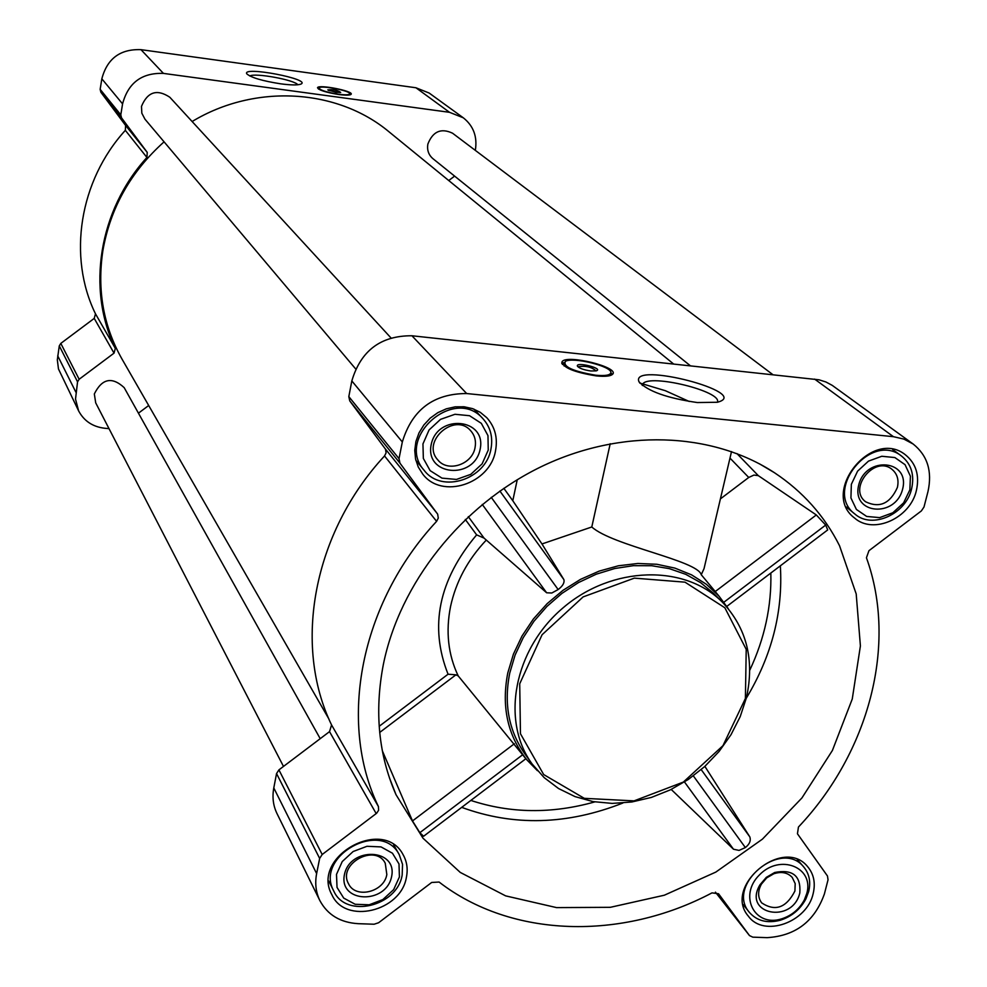 <?xml version="1.0" encoding="UTF-8"?>
<svg xmlns="http://www.w3.org/2000/svg" width="987" height="987" viewBox="0 0 987 987"><rect width="100%" height="100%" fill="white"/><g stroke="black" fill="none" stroke-linecap="round" stroke-linejoin="round"><path stroke-width="1.48" d="M249.81 76.011C254.597 72.582 294.558 79.873 297.84 84.771M383.314 664.646C399.686 583.354 461.361 505.455 540.987 466.802C620.712 428.284 711.775 431.664 774.425 472.699C802.813 491.551 824.515 515.893 839.53 545.725L856.198 593.94L860.405 645.93L852.262 698.993L832.386 750.49L801.925 797.952L762.433 839.135L715.822 872.089L664.313 895.221L610.348 907.312L556.557 907.608L505.64 895.875L460.263 872.422L422.979 838.185L396.034 794.732C378.564 755.006 374.332 711.639 383.314 664.646M726.827 606.388L827.711 529.92L825.687 525.072L816.311 514.955L758.275 475.623L753.932 475.08L748.738 477.461L729.985 458.104M382.351 750.836L412.504 820.937L419.845 832.683L423.596 836.248L525.861 758.732L458.215 675.922L455.932 674.812L448.061 674.22C429.148 626.461 438.672 580.011 476.635 534.868L484.049 538.1L546.638 592.78L551.795 593.014L558.148 589.547C562.75 586.031 564.663 582.725 563.898 579.628L541.974 543.948L591.793 526.984C612.545 545.675 697.575 560.517 701.251 574.73L715.242 591.546L816.311 514.955M671.197 789.44L733.489 849.227L739.041 850.399L745.358 847.574C749.614 844.144 751.095 840.566 749.799 836.853L704.878 766.381M537.422 770.674L526.885 759.867C507.614 735.636 501.248 706.643 507.787 672.912L513.413 654.159L522 636.035L533.338 619.046L547.131 603.674L562.997 590.325L580.504 579.369L599.158 571.115L618.454 565.773L637.873 563.478L656.873 564.268L674.935 568.117L691.616 574.878L706.47 584.353L719.116 596.271L728.221 608.584M503.826 488.306L512.796 500.73L517.25 479.694M720.411 498.891L748.738 477.461M916.405 490.428C919.711 475.339 916.059 463.483 905.449 454.847C872.064 427.704 820.037 492.575 854.582 518.039C873.372 534.843 910.31 518.261 916.405 490.428M813.177 893.531C815.632 883.094 813.843 874.198 807.798 866.857C783.407 835.73 722.311 886.659 748.479 916.306C763.802 937.761 807.095 922.376 813.177 893.531M406.422 877.209C408.038 869.078 406.965 861.626 403.19 854.865C383.536 816.138 310.449 856.864 331.903 894.765C345.166 924.893 401.043 911.47 406.422 877.209M495.523 450.751C497.917 437.883 494.993 426.865 486.776 417.686L480.299 412.344L472.637 408.643L464.137 406.78L455.217 406.829L446.309 408.828L437.833 412.652L430.221 418.13L423.842 425.002L418.994 432.923L415.909 441.51L414.75 450.356L415.552 459.004L418.278 467.061L422.781 474.142C441.88 499.656 490.07 483.988 495.523 450.751M927.99 491.526L923.992 507.022L921.364 510.921L868.942 550.697L866.438 557.778C897.812 644.462 868.918 752.538 798.446 827.032L797.447 833.781L827.464 875.987L828.044 879.775L824.392 893.988C814.62 921.34 795.534 935.898 767.146 937.65L752.797 937.156L749.491 935.59L718.524 893.741L711.997 892.877C621.909 940.685 511.636 938.156 439.092 882.045L431.677 882.464L378.576 922.759L374.11 924.227L358.256 923.684C340.392 922.598 327.598 914.912 319.887 900.637C315.865 892.334 314.779 883.328 316.63 873.594L319.652 858.406L322.194 854.495L376.664 813.214L378.601 810.265L378.416 806.539C337.702 722.447 360.008 603.674 436.599 521.346L438.277 518.101L437.673 514.178L399.957 463.162L399.019 458.647L402.326 441.966C412.11 409.704 433.552 393.566 466.666 393.542L893.432 436.686L903.944 439.116L913.197 444.051C927.496 455.525 932.419 471.342 927.99 491.526M78.615 410.888L58.467 368.953L57.32 359.799L59.282 345.882L60.812 343.402L94.234 318.394L114.023 353.149L79.145 379.267L77.554 381.846L75.518 399.081L78.615 410.888C84.043 421.017 92.716 426.803 104.647 428.247L109.026 428.654M125.608 125.46L147.236 152.38L121.524 117.848L120.796 114.837L122.573 103.882C128.187 82.809 141.807 72.656 163.447 73.396L449.541 112.321L463.298 117.798L429.172 93.049L415.922 87.757L140.968 49.658C120.217 48.894 107.164 58.615 101.834 78.824L100.156 89.336L100.859 92.223L125.608 125.46L125.337 130.333C79.182 180.966 67.585 256.891 95.48 313.817L94.234 318.394M463.298 117.798C473.501 125.904 477.523 136.761 475.327 150.357L475.327 150.382M454.612 176.118L448.727 180.535M148.692 405.497L138.439 413.183M95.48 313.817L115.331 348.399L114.023 353.149M115.331 348.399C86.424 289.364 98.688 210.305 146.927 157.464L147.236 152.38M338.689 94.518C325.587 92.359 318.53 90.076 317.518 87.683C318.53 84.191 353.765 91.075 351.175 94.258C350.138 95.357 345.981 95.431 338.689 94.518M280.727 83.833C262.419 80.946 251.117 77.628 246.812 73.865C241.408 65.747 312.682 79.33 300.776 84.154C297.593 85.264 290.906 85.166 280.727 83.833M355.653 368.916L144.978 119.205L141.832 113.209L141.486 106.374C147.556 91.816 156.995 88.768 169.801 97.232L390.926 337.862M283.491 766.43L95.702 402.856L94.333 393.949C102.019 378.527 111.963 376.417 124.177 387.632L320.207 738.671M690.283 365.708L432.874 158.623C428.58 154.897 426.902 150.061 427.852 144.102C432.812 131.431 441.041 127.792 452.552 133.208L772.796 374.591M328.844 718.894L121.981 359.034C103.376 326.092 96.997 289.981 102.87 250.71C110.322 208.06 130.716 171.775 164.064 141.844M192.12 121.524C254.991 83.414 337.344 88.633 388.989 131.789L673.504 363.907M319.887 900.637L277.002 813.596C273.177 805.688 272.104 797.126 273.794 787.934L276.545 773.561L278.914 769.885L329.522 731.638L376.195 813.609M913.197 444.051L832.226 385.362L825.922 381.981L819 379.798L411.937 335.765C380.846 335.58 360.798 350.644 351.828 380.933L348.818 396.614L349.743 400.87L385.498 449.184L386.09 452.885L384.535 455.945C313.089 533.017 292.744 644.93 331.57 724.964L329.522 731.638M596.432 375.924C574.064 372.309 562.615 367.546 562.096 361.649C566.711 354.136 619.75 367.263 612.656 374.209C610.645 376.183 605.228 376.763 596.432 375.924M697.278 402.548C667.101 398.156 647.669 391.222 638.984 381.759C629.632 360.687 753.649 392.9 717.364 402.264L697.278 402.548M532.203 764.086L524.837 753.821C508.7 730.651 503.678 703.731 509.748 673.048L515.091 655.06L523.233 637.651L533.942 621.279L546.983 606.388L561.985 593.36L578.567 582.527L596.308 574.175L614.741 568.512L633.37 565.674L651.716 565.724L669.334 568.635L685.755 574.323L700.585 582.614L713.465 593.286L722.398 602.206C684.818 563.984 611.965 565.822 563.133 607.782C513.894 649.273 500.458 720.892 532.203 764.086L544.145 777.608L558.58 788.551L575.063 796.62L593.101 801.604L612.199 803.406L631.803 801.987L651.383 797.422L670.395 789.834L688.321 779.459L704.681 766.566L719.042 751.514L730.997 734.723L740.213 716.624L746.431 697.723C754.734 659.995 746.727 628.151 722.398 602.206M707.506 553.83L704.039 568.623L701.251 574.73M723.903 602.218L825.687 525.072M419.845 832.683L522.629 754.771M412.504 820.937L514.363 743.754M701.214 769.626L749.799 836.853M693.343 775.893L745.358 847.574M684.484 781.975L733.489 849.227M491.242 497.349L558.148 589.547M482.261 504.431L546.638 592.78M499.878 491.032L563.898 579.628M541.974 543.948L512.796 500.73M328.486 90.397L340.022 92.556M336.036 92.334L327.795 89.891C332.927 89.188 337.221 90.027 340.688 92.408L336.036 92.334M338.319 94.209C325.426 92.025 319.048 89.866 319.196 87.72C321.861 85.227 350.052 90.742 349.78 93.691C349.484 94.949 345.672 95.122 338.319 94.209M318.48 89.064L318.937 88.028M349.966 94.234L349.842 94.912M745.395 698.488L746.221 649.347L724.853 607.77L685.003 582.17L634.333 578.135L583.132 596.901L542.073 634.752L519.717 683.781L520.457 733.76L543.677 774.561L584.292 798.335L634.049 800.876L683.349 782.074L722.953 745.678L745.395 698.488M610.213 443.718L591.793 526.984M642.216 385.312L642.858 383.844C649.619 373.468 723.076 391.543 717.327 402.277M561.924 363.623L563.873 362.636M611.002 372.79L612.359 374.505M578.209 367.041L578.357 366.708C585.723 365.585 591.632 366.979 596.074 370.89M590.905 370.976C583.971 369.989 579.492 368.41 577.469 366.251C575.076 361.254 604.513 368.558 596.123 370.878L590.905 370.976M595.642 375.22C572.707 371.248 562.639 366.609 565.452 361.304C573.274 356.776 611.804 366.313 610.879 372.592C610.422 375.208 605.352 376.084 595.642 375.22M564.021 365.93L564.07 362.488M611.261 373.715L610.879 372.592L610.854 374.813L609.497 375.739M490.958 448.986C493.13 437.229 490.477 427.149 482.988 418.747C454.464 385.461 394.788 438.117 424.299 470.515C441.855 493.833 485.974 479.435 490.958 448.986M488.244 450.072L487.973 435.612L481.323 423.337L469.553 415.712L454.982 414.281L440.523 419.364L429.074 429.95L422.954 443.916L423.349 458.449L430.147 470.651L441.979 478.127L456.475 479.435L470.774 474.352L482.1 463.878L488.244 450.072M480.138 449.307C486.936 418.254 437.303 413.331 431.171 444.681C424.731 475.857 474.044 480.274 480.138 449.307M911.618 488.713C914.641 474.907 911.297 464.038 901.6 456.117C870.966 431.122 823.158 490.724 854.952 514.079C872.2 529.439 906.041 514.215 911.618 488.713M909.878 489.811L910.409 476.203L905.054 464.68L894.851 457.549L881.798 456.265L868.498 461.114L857.617 471.12L851.349 484.296L850.93 497.979L856.408 509.452L866.672 516.448L879.664 517.62L892.84 512.759L903.611 502.852L909.878 489.811M902.611 489.133C910.384 459.856 865.907 455.451 858.715 484.987C851.238 514.375 895.468 518.335 902.611 489.133M808.698 891.471C810.956 881.922 809.315 873.766 803.788 867.042C781.42 838.407 725.309 885.191 749.392 912.395C756.98 920.97 767.269 923.585 780.273 920.242C791.697 916.565 800.247 909.434 805.923 898.861L808.698 891.471M806.848 893.284C814.226 867.117 779.816 853.533 759.41 874.951C738.251 895.678 754.586 927.484 781.531 918.897C791.697 915.628 799.31 909.274 804.368 899.86L806.848 893.284M799.803 893.001C801.099 875.851 792.746 869.004 774.733 872.471L766.307 877.357L759.99 884.771C742.187 914.344 792.45 924.449 799.803 893.001M402.165 875.05L402.548 864.365L399.229 854.619C381.216 818.988 314.063 856.42 333.853 891.212C346.055 918.786 397.243 906.473 402.165 875.05M399.414 876.925L398.995 863.933L392.444 853.212L381.031 846.908L366.991 846.291L353.136 851.522L342.242 861.565L336.493 874.396L337.036 887.436L343.723 898.096L355.184 904.277L369.15 904.795L382.857 899.564L393.653 889.62L399.414 876.925M391.605 876.604C397.786 848.388 349.966 846.254 344.414 874.716C338.553 903.031 386.065 904.734 391.605 876.604M475.055 447.555C476.252 441.066 474.809 435.477 470.737 430.801C454.748 411.678 420.783 441.645 437.784 459.868C447.728 472.736 472.292 464.569 475.055 447.555M386.83 874.531L385.251 863.243C375.208 842.947 337.159 864.193 348.547 883.784C355.493 899.108 384.103 892.137 386.83 874.531M794.917 891.014L795.189 883.624L792.228 877.418C787.589 872.52 781.457 871.311 773.82 873.754L766.726 877.862L761.421 884.093C757.621 891.175 757.72 897.43 761.68 902.883C775.19 911.791 786.269 907.843 794.917 891.014M897.393 487.442C899.058 479.768 897.232 473.698 891.89 469.269C874.679 454.958 847.562 488.713 865.685 501.803C879.565 508.404 890.138 503.604 897.393 487.442M689.21 401.475L665.374 390.716L639.847 383.042L665.374 390.716L689.21 401.475M758.275 475.623L736.894 453.539M622.883 803.023C567.266 824.959 513.536 826.403 461.706 807.366M780.347 565.822C783.11 611.829 771.76 655.948 746.32 698.167M458.215 675.922C448.147 654.739 445.593 631.631 450.528 606.598C455.858 581.886 467.727 559.765 486.159 540.21M770.835 573.028C771.649 606.178 764.617 638.589 749.75 670.259M465.309 519.446L476.635 534.868M379.181 726.296L448.061 674.22M594.791 801.9C551.819 813.967 510.513 813.473 470.848 800.432M57.702 355.813L75.876 392.172M59.282 345.882L77.554 381.846M60.812 343.402L79.145 379.267M125.337 130.333L146.927 157.464M100.859 92.223L121.524 117.848M100.156 89.336L120.796 114.837M101.834 78.824L122.573 103.882M140.968 49.658L163.447 73.396M415.922 87.757L449.541 112.321M749.491 935.59L715.427 892.149L749.429 935.503M273.794 787.934L316.63 873.594M276.545 773.561L319.652 858.406M278.914 769.885L322.194 854.495M331.57 724.964L378.416 806.539M384.535 455.945L436.599 521.346M385.201 448.74L437.364 513.709M349.743 400.87L399.957 463.162M348.818 396.614L399.019 458.647M351.828 380.933L402.326 441.966M411.937 335.765L466.666 393.542M814.608 379.094L893.432 436.686M379.699 732.453L455.932 674.812M468.294 516.633L484.049 538.1M562.479 364.474L563.096 364.141M389.371 777.682L396.034 794.732M759.509 463.853L774.425 472.699M719.116 596.271L704.224 578.296M526.885 759.867L524.442 757.066M349.78 93.691L350.04 94.444M731.515 451.565L704.039 568.623M639.983 383.215L638.984 381.759M642.858 383.844L642.488 385.522M562.096 361.649L561.763 363.191M415.835 460.263L424.299 470.515M473.957 409.124L482.988 418.747M846.254 506.96L854.952 514.079M892.606 449.455L901.6 456.117M743.223 904.647L749.392 912.395M797.336 859.578L803.788 867.042M804.368 899.86L805.923 898.861M781.531 918.897L780.273 920.242M328.671 880.972L333.853 891.212M393.603 844.724L399.229 854.619M761.421 884.093L759.99 884.771M773.82 873.754L774.733 872.471"/></g></svg>
